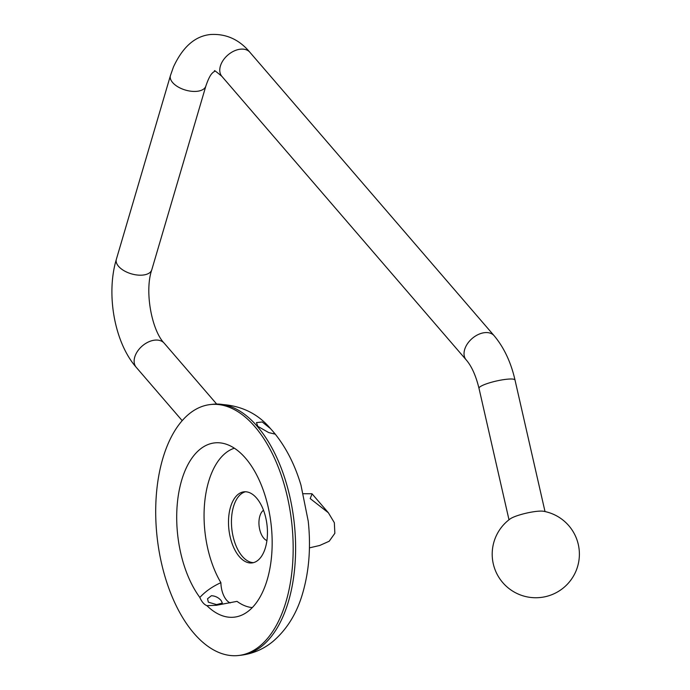 <?xml version="1.0" encoding="UTF-8"?>
<svg xmlns="http://www.w3.org/2000/svg" width="690" height="690" viewBox="0 0 690 690"><rect width="100%" height="100%" fill="white"/><g stroke="black" fill="none" stroke-linecap="round" stroke-linejoin="round"><path stroke-width="1.03" d="M254.86 426.662A126.27 67.689 -96.4 0 0 210.295 404.556A126.27 67.689 -96.4 0 0 156.242 496.196A126.27 67.689 -96.4 0 0 194.011 633.394A126.27 67.689 -96.4 0 0 238.576 655.5A126.27 67.689 -96.4 0 0 292.629 563.859A126.27 67.689 -96.4 0 0 254.86 426.662M273.274 431.742L275.008 434.114L268.677 432.57L257.801 426.334L256.456 422.616L262.226 421.978L270.463 428.585L273.274 431.742M310.198 498.577L312.087 493.868L328.371 512.756L310.198 498.577M263.502 510.264A15.905 8.522 -96.4 0 0 259.828 516.155A15.905 8.522 -96.4 0 0 263.761 538.183A15.905 8.522 -96.4 0 0 266.918 540.598M239.352 556.658A35.776 19.182 -96.4 0 0 251.979 562.928A35.776 19.182 -96.4 0 0 267.297 536.958A35.776 19.182 -96.4 0 0 256.594 498.085A35.776 19.182 -96.4 0 0 243.967 491.823A35.776 19.182 -96.4 0 0 228.649 517.785A35.776 19.182 -96.4 0 0 239.352 556.658M221.266 600.714C218.721 597.661 215.444 595.988 211.433 595.703L207.552 598.739L208.328 602.172L216.557 604.595L222.353 603.095L221.266 600.714M536.346 511.394A18.475 3.209 -12.9 0 1 543.556 511.273A43.582 43.582 0 0 1 540.667 597.471A43.582 43.582 0 0 1 510.186 518.889A18.475 3.209 -12.9 0 1 536.346 511.394M252.307 607.588A80.67 43.246 -96.4 0 1 237.006 601.361L216.479 605.268L206.931 605.682A18.708 10.031 83.6 0 1 199.833 597.445C205.404 591.434 212.425 586.509 220.895 582.67A18.708 10.031 83.6 0 0 230.227 602.931M234.35 448.207A80.67 43.246 -96.4 0 0 204.723 502.01A80.67 43.246 -96.4 0 0 220.895 582.67M206.931 605.682A87.69 47.006 -96.4 0 0 241.552 615.221A87.69 47.006 -96.4 0 0 271.153 524.762A87.69 47.006 -96.4 0 0 222.163 443.161A87.69 47.006 -96.4 0 0 178.149 496.533A87.69 47.006 -96.4 0 0 199.833 597.445M309.422 547.869L319.72 545.471L329.208 541.236L334.857 533.301L334.339 522.692L328.371 512.756M216.591 403.969L164.237 343.223C151.86 330.665 144.305 291.422 151.783 269.807A18.475 9.634 -163.6 0 1 143.08 275.051A18.475 9.634 -163.6 0 1 123.967 270.678A18.475 9.634 -163.6 0 1 116.343 259.371L170.421 75.615A18.475 9.634 -163.6 0 0 178.055 86.914A18.475 9.634 -163.6 0 0 197.159 91.296A18.475 9.634 -163.6 0 0 205.862 86.043C209.915 74.072 212.434 73.235 213.089 72.338L214.84 71.217C213.512 69.578 215.858 71.303 221.887 76.374A18.475 12.265 -40.8 0 1 223.198 60.246A18.475 12.265 -40.8 0 1 240.327 49.197A18.475 12.265 -40.8 0 1 249.875 52.259L494.144 335.728A18.475 12.265 -40.8 0 0 484.604 332.666A18.475 12.265 -40.8 0 0 467.466 343.715A18.475 12.265 -40.8 0 0 466.155 359.844C471.555 366.045 475.841 375.524 478.989 388.28A18.475 3.209 -12.9 0 1 487.778 383.381A18.475 3.209 -12.9 0 1 506.21 379.31A18.475 3.209 -12.9 0 1 515.016 380.061C510.962 362.302 504.011 347.527 494.144 335.728M164.237 343.223A18.475 12.265 139.2 0 0 154.698 340.153A18.475 12.265 139.2 0 0 137.56 351.21A18.475 12.265 139.2 0 0 136.249 367.339C114.324 342.395 105.941 293.828 116.343 259.371M274.163 432.785C285.945 447.206 294.889 464.68 300.987 485.191L308.232 521.192C310.974 546.653 309.172 570.466 302.841 592.641C297.114 612.901 287.204 629.125 273.111 641.312C263.752 649.074 253.058 653.715 241.017 655.224A126.27 67.689 -96.4 0 0 288.515 601.283A126.27 67.689 -96.4 0 0 257.301 426.386A126.27 67.689 -96.4 0 0 212.744 404.28L210.295 404.556M245.45 491.763A35.776 19.182 -96.4 0 0 233.453 506.779A35.776 19.182 -96.4 0 0 242.294 556.33A35.776 19.182 -96.4 0 0 253.437 562.652M170.421 75.615L173.449 66.982C182.816 46.765 195.227 35.94 210.709 34.5C226.216 33.638 239.275 39.554 249.875 52.259M212.744 404.28C237.032 403.633 256.275 411.74 270.463 428.585M311.863 493.755L303.324 493.721M151.783 269.807L205.862 86.043M515.016 380.061L545.014 511.566M478.989 388.28L508.996 519.777M221.887 76.374L466.155 359.844M182.186 420.641L136.249 367.339M241.017 655.224L238.576 655.5"/></g></svg>
